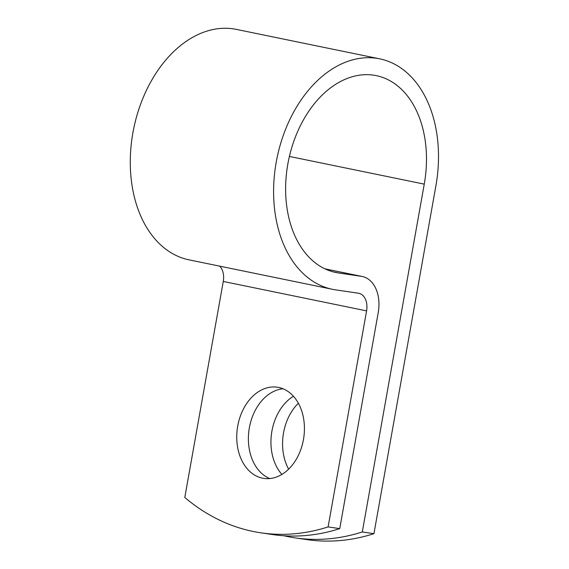 <?xml version="1.0" encoding="UTF-8"?>
<svg xmlns="http://www.w3.org/2000/svg" width="569" height="569" viewBox="0 0 569 569"><rect width="100%" height="100%" fill="white"/><g stroke="black" fill="none" stroke-linecap="round" stroke-linejoin="round"><path stroke-width="0.85" d="M262.508 478.166A46.089 33.528 -81.6 0 0 263.852 478.408A46.089 33.528 -81.6 0 0 303.611 438.635A46.089 33.528 -81.6 0 0 278.668 387.453A46.089 33.528 -81.6 0 0 277.323 387.219A46.089 33.528 -81.6 0 0 237.565 426.985A46.089 33.528 -81.6 0 0 262.508 478.166M281.911 474.404A46.089 33.528 98.4 0 1 293.455 396.266M283.817 535.742A267.949 194.932 -81.6 0 0 295.027 537.861A267.949 194.932 -81.6 0 0 362.297 531.958L424.254 184.136A100.478 68.885 -78.4 0 0 376.265 75.634A100.478 68.885 -78.4 0 0 288.575 160.202A100.478 68.885 -78.4 0 0 335.831 272.494A100.478 68.885 -78.4 0 0 338.434 272.949L361.386 276.342A33.443 22.924 101.6 0 1 362.254 276.491A33.443 22.924 101.6 0 1 378.221 312.601L339.743 528.629A267.949 194.932 98.4 0 1 272.473 534.533L260.837 532.812A267.949 194.932 -81.6 0 0 328.107 526.908L366.585 310.88A16.295 11.167 101.6 0 0 358.804 293.291A16.295 11.167 101.6 0 0 358.385 293.22L335.426 289.827A117.634 80.642 -78.4 0 1 332.381 289.287A117.634 80.642 -78.4 0 1 277.053 157.841A117.634 80.642 -78.4 0 1 379.715 58.842A117.634 80.642 -78.4 0 1 435.89 185.857L373.933 533.679L362.297 531.958M283.035 388.783A46.089 33.528 -81.6 0 0 249.058 429.631A46.089 33.528 -81.6 0 0 269.777 478.557M219.641 266.128A16.295 11.167 101.6 0 1 223.268 281.449L184.79 497.47A267.949 194.932 -81.6 0 0 260.837 532.812M288.632 469.162A46.089 33.528 98.4 0 1 298.369 403.236M295.027 537.861L306.663 539.583A267.949 194.932 -81.6 0 0 373.933 533.679M339.743 528.629L328.107 526.908M332.381 289.287L189.064 259.855A117.634 80.642 -78.4 0 1 133.743 128.402A117.634 80.642 -78.4 0 1 236.405 29.403L379.715 58.842M289.401 156.439L424.254 184.136M223.268 281.449L366.585 310.88M333.256 271.89L338.434 272.949M324.999 268.867L361.386 276.342M324.906 268.824L362.254 276.491"/></g></svg>
